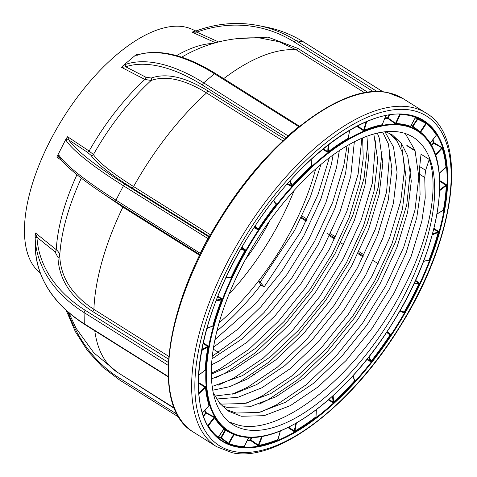 <?xml version="1.0" encoding="UTF-8"?>
<svg xmlns="http://www.w3.org/2000/svg" width="477" height="477" viewBox="0 0 477 477"><rect width="100%" height="100%" fill="white"/><g stroke="black" fill="none" stroke-linecap="round" stroke-linejoin="round"><path stroke-width="0.72" d="M195.886 31.005L191.808 29.169A143.732 65.921 122.1 0 0 184.641 26.909A143.732 65.921 122.1 0 0 59.082 124.634A143.732 65.921 122.1 0 0 39.257 272.134L40.241 272.957M269.97 220.428A125.236 57.443 -57.9 0 1 245.476 259.434M429.252 159.401L425.627 170.325L424.751 177.516L419.605 174.284L419.706 166.61L421.024 154.238L429.252 159.401C439.699 189.351 428.304 243.02 400.137 294.565C358.71 373.479 281.794 436.437 238.631 425.204L229.312 422.091M245.613 429.592A169.639 77.805 -57.9 0 1 232.8 424.59A169.639 77.805 -57.9 0 1 249.501 252.226A169.639 77.805 -57.9 0 1 400.4 132.248A169.639 77.805 -57.9 0 1 413.213 137.251A169.639 77.805 -57.9 0 1 396.512 309.615A169.639 77.805 -57.9 0 1 245.613 429.592M401.395 143.41L404.591 169.311L400.775 200.996L389.566 238.059L371.69 276.702L348.323 314.271L321.015 348.18L291.59 376.085L262.016 396.071L246.424 403.148M410.56 168.828L406.774 204.764L395.564 241.827L377.689 280.47L354.316 318.04L327.013 351.943L297.588 379.853L268.014 399.833L259.279 404.12M389.965 149.647L386.555 192.064L375.345 229.127L357.464 267.776L334.097 305.34L306.794 339.248L277.37 367.153L247.796 387.139L232.198 394.217M375.745 140.715L372.334 183.138L361.119 220.201L343.243 258.844L319.876 296.414L292.568 330.317L263.143 358.227L233.569 378.207L217.977 385.291M382.113 150.97L378.327 186.901L367.117 223.963L349.242 262.606L325.874 300.176L298.566 334.085L269.141 361.989L239.567 381.976L230.832 386.263M361.888 138.27L358.108 174.206L346.898 211.269L329.017 249.912L305.65 287.482L278.347 321.385L248.922 349.295L219.348 369.276L211.299 373.258M367.886 142.039L364.106 177.969L352.897 215.032L335.015 253.681L311.648 291.244L284.346 325.153L254.921 353.063L225.347 373.044L216.606 377.331M346.988 145.855L343.887 165.275L332.672 202.337L314.796 240.98L291.429 278.55L264.121 312.459L238.393 337.305L212.259 356.277M315.601 169.102A160.528 73.625 -57.9 0 1 258.456 281.126L260.871 284.954A169.639 77.805 -57.9 0 1 216.892 331.008M260.871 284.954L264.097 286.981L260.138 282.181L258.456 281.126A160.528 73.625 -57.9 0 1 219.074 322.834M329.357 157.75L318.153 194.181L300.576 232.055L264.097 286.981M248.463 437.302L248.571 437.427A178.106 81.686 -57.9 0 1 241.064 436.58A178.106 81.686 -57.9 0 1 234.147 434.595L228.996 443.586L228.525 443.246L228.101 443.562L220.899 438.13A188.033 86.242 -57.9 0 1 218.549 437.081M228.101 443.562L229.085 444.17A188.952 86.665 -57.9 0 0 236.431 446.281A188.952 86.665 -57.9 0 0 244.403 447.176A0.453 0.394 -88 0 1 244.284 446.579L248.571 437.427A0.453 0.394 -88 0 1 248.696 437.266M385.011 117.789A179.024 82.11 -57.9 0 1 387.664 117.771L395.552 123.287L395.135 123.68L396.196 124.151A177.653 81.478 122.1 0 1 403.679 124.992A177.653 81.478 122.1 0 1 410.578 126.971A0.453 0.405 -68.9 0 1 410.494 126.381L410.411 126.202M395.135 123.68L387.789 118.368A178.571 81.901 122.1 0 0 384.772 118.397M382.339 124.741L382.435 125.296A177.653 81.478 122.1 0 0 364.482 130.823L363.319 130.597L356.868 126.304M348.329 137.984L348.443 138.837A177.653 81.478 122.1 0 0 328.677 152.163L327.461 152.175L322.744 149.301M311.648 165.084L311.916 166.258A177.653 81.478 122.1 0 0 292.282 186.084L291.065 186.286L287.118 184.092M275.462 203.059L276.344 203.762L276.445 204.883A177.653 81.478 122.1 0 0 258.85 229.264L257.699 229.604L253.997 227.714M241.946 247.229L245.279 249.739L245.488 250.926A177.653 81.478 122.1 0 0 231.667 277.477L230.629 277.882L229.795 277.483M217.965 296.08L221.727 298.709L222.091 299.884A177.653 81.478 122.1 0 0 213.392 326.006L212.265 326.286M203.202 342.802L207.99 345.873L208.532 346.964A177.653 81.478 122.1 0 0 205.802 370.098L205.021 370.361M198.39 382.512L205.414 386.62L205.14 387.181L198.39 383.234M208.771 405.659L209.051 405.563A0.453 0.376 -17.8 0 1 209.653 405.438A177.653 81.478 122.1 0 1 206.142 387.551L205.414 386.62M204.919 410.226A178.571 81.901 122.1 0 0 206.267 412.688L214.251 416.958L214.09 417.5L205.676 412.838A179.024 82.11 -57.9 0 1 204.49 410.697M223.814 428.745L223.999 428.751A0.453 0.405 -51.1 0 1 224.566 428.567A177.653 81.478 122.1 0 1 215.151 417.679L214.251 416.958M241.648 436.407A177.647 81.478 -57.9 0 1 231.44 432.973A177.647 81.478 -57.9 0 1 243.753 254.152A177.647 81.478 -57.9 0 1 403.739 125.04A177.647 81.478 -57.9 0 1 420.177 132.385L412.694 126.59A178.571 81.901 122.1 0 0 411.096 125.427M262.416 436.264A178.106 81.686 -57.9 0 1 262.362 436.276L258.856 445.363L258.313 445.154L257.902 445.596L250.455 440.39A188.033 86.242 -57.9 0 1 246.997 440.921M257.902 445.596L259.017 445.959A188.952 86.665 -57.9 0 0 278.133 440.08L278.037 439.353M296.39 423.021L294.929 431.005L294.333 430.916L293.975 431.452L287.875 427.541M293.975 431.452L295.174 431.566A188.952 86.665 -57.9 0 0 316.221 417.375L316.048 416.349M333.107 395.677L333.679 401.914L333.065 401.938L332.791 402.505L328.349 399.911M332.791 402.505L334.019 402.403A188.952 86.665 -57.9 0 0 354.93 381.29L354.87 380.223L354.423 379.853M368.87 356.879L371.321 360.934L370.712 361.053L370.557 361.602L366.735 359.563M370.557 361.602L371.75 361.322A188.952 86.665 -57.9 0 0 390.484 335.361L390.329 334.192L387.056 331.646M403.608 312.274L403.566 312.733L399.839 310.897M403.566 312.733L404.675 312.352A188.952 86.665 -57.9 0 0 419.39 284.077L419.104 282.885L415.556 280.315M428.602 260.394L428.137 260.484M428.59 260.692L429.568 260.281A188.952 86.665 -57.9 0 0 438.828 232.466L438.375 231.321L433.969 228.388M443.187 210.572L443.992 210.208A188.952 86.665 -57.9 0 0 446.895 185.571L446.251 184.557L439.722 180.586M432.895 139.642A188.033 86.242 -57.9 0 1 434.022 142.754L442.793 147.983A188.952 86.665 -57.9 0 1 446.538 167.033L439.234 173.324M429.98 143.38A0.453 0.394 -31.4 0 1 430.075 143.142L436.366 135.14A0.453 0.394 -31.3 0 1 436.956 134.985A188.952 86.665 -57.9 0 0 426.933 123.394L425.937 122.798L425.854 123.304L426.372 123.573L420.642 132.23A178.106 81.686 -57.9 0 1 430.075 143.142L429.926 143.088M415.878 117.235A188.033 86.242 -57.9 0 1 417.912 118.707L425.937 122.798M405.271 133.524L415.026 150.47L418.818 176.997L415.002 209.928L403.792 246.991L385.911 285.634L362.544 323.203L335.236 357.106L305.817 385.017L276.237 404.997L260.645 412.08M218.651 41.982L196.81 32.144L191.957 32.138L193.072 31.858M236.085 38.697L268.008 37.152L297.821 48.356L367.767 92.27M284.721 139.135L207.656 90.749C185.219 76.994 166.425 72.754 151.275 78.031L145.813 77.179L125.701 66.786L121.629 67.424L122.959 65.754L135.361 55.32L136.655 54.539L137.656 54.789M209.797 236.097A1.825 0.835 122.1 0 1 209.093 236.33L131.95 187.89C109.74 173.849 96.104 162.991 91.035 155.335L87.333 152.229L68.742 139.88A1.825 1.729 146 0 0 66.321 140.733L66.19 138.592L67.609 136.744L68.742 139.88A141.77 21.876 27.5 0 0 125.147 184.349L209.218 237.135M168.524 359.139L92.717 311.547C70.596 297.177 59.005 279.105 57.95 257.312L54.944 251.749L36.956 237.266A1.825 1.246 176.8 0 0 35.161 238.583L35.304 233.056L36.956 237.266A141.77 103.193 -1.1 0 0 85.258 310.306L168.309 362.448M174.487 408.533L120.055 373.962M307.2 219.17L301.983 215.998M364.643 92.776L296.181 49.787L278.956 41.69L260.108 38.029M282.873 140.858L206.559 92.937C184.539 79.432 166.074 75.277 151.167 80.464L144.901 79.45L121.629 67.424M151.275 78.031A1.825 1.544 -111.1 0 1 151.167 80.464A153.898 70.584 122.1 0 0 93.42 154.572C98.322 162.055 111.713 172.716 133.596 186.567L210.494 234.851M199.714 255.35L122.893 207.119L100.355 191.778M81.311 178.13A153.898 70.584 122.1 0 0 59.744 256.089C60.728 277.411 72.11 295.174 93.891 309.364L168.757 356.373M59.07 157.052L56.936 157.243L56.918 156.861L66.19 138.592M294.1 190.49A160.528 73.625 -57.9 0 1 229.002 294.178M35.048 235.155L35.381 249.853A1.825 1.246 176.8 0 0 35.381 249.888M35.286 247.563L35.376 249.823A1.825 1.246 176.8 0 0 35.381 249.853C37.761 279.82 54.145 304.648 84.53 324.336L168.184 376.86M57.598 155.103L58.838 155.103A1.825 1.729 146 0 0 58.921 156.861L58.921 156.861C66.786 167.874 85.771 182.87 115.869 201.854A1.825 0.835 122.1 0 0 116.006 201.908M137.304 55.29L136.583 55.123L137.114 54.974A1.825 1.538 71.3 0 0 136.684 55.213L135.361 55.32M122.959 65.754L125.892 64.294A1.825 1.538 71.3 0 0 125.701 66.786A141.77 72.26 -130.1 0 1 202.492 85.097L286.283 137.704M208.3 238.798L123.448 185.78A143.589 22.157 -152.5 0 1 66.321 140.733M58.838 155.103A143.589 22.157 27.5 0 0 115.971 200.143L200.596 253.561M298.99 126.781L214.465 73.756A143.589 73.184 -130.1 0 0 136.684 55.213M125.892 64.294A143.589 73.184 49.9 0 1 203.673 82.837L288.209 135.963M192.732 31.87L197.049 30.6C217.291 23.295 237.659 21.602 258.152 25.531A143.589 125.66 101.1 0 0 197.251 30.588A1.825 0.781 69.9 0 0 197.049 30.6L197.049 30.6A1.825 0.781 69.9 0 0 196.81 32.144A141.77 124.062 -78.9 0 1 294.333 42.024L373.455 91.703M57.95 257.312A1.825 1.246 -1.4 0 0 59.744 256.089C59.655 253.663 58.498 251.534 56.274 249.704A149.522 68.581 -57.9 0 1 76.964 174.701M91.035 155.335A1.825 1.741 -31.7 0 0 93.42 154.572L89.121 151.03A149.522 68.581 -57.9 0 1 144.901 79.45A1.825 0.99 117.3 0 0 145.813 77.179M419.605 174.284L420.088 194.694L416.719 217.917L406.076 252.971L389.125 289.521L366.98 325.052L341.109 357.118L313.234 383.508L285.216 402.397L258.922 412.474L236.103 413.028L226.223 409.552M389.691 133.411L397.281 141.657L402.582 152.765L406.142 177.849L402.493 208.986L391.856 244.039L374.904 280.589L352.759 316.12L326.888 348.186L299.013 374.576L270.99 393.465L244.695 403.542L221.883 404.097L220.004 403.661M382.637 132.105L388.361 143.833L391.915 168.918L388.272 200.06L377.629 235.107L360.678 271.657L338.533 307.188L312.662 339.254L284.787 365.644L256.769 384.534L234.762 393.555L214.859 396.059M373.837 134.025L377.695 159.986L374.046 191.128L363.408 226.181L346.457 262.732L324.312 298.262L298.441 330.328L270.566 356.713L242.549 375.608L212.158 386.448M362.633 137.954L363.218 158.608L359.825 182.196L349.182 217.25L332.236 253.8L310.092 289.33L284.214 321.397L256.34 347.787L228.322 366.676L211.311 374.159M349.218 144.573L345.604 173.264L334.961 208.318L318.01 244.868L295.865 280.398L269.994 312.465L242.119 338.855L211.985 358.847M333.149 154.936L331.378 164.338L320.741 199.386L303.789 235.936L281.645 271.467L255.773 303.533L214.942 339.612M424.751 177.516L425.228 197.919L421.859 221.143L411.216 256.197L394.27 292.747L372.12 328.277L346.248 360.344L318.374 386.734L290.356 405.623L264.061 415.7L241.243 416.254L228.727 411.275L219.849 403.476L213.207 392.726M385.649 131.724L392.338 134.902L401.503 143.553L407.728 155.991L411.281 181.075L407.638 212.217L396.995 247.265L380.044 283.815L357.899 319.351L332.028 351.412L304.153 377.802L276.135 396.691L249.841 406.774L227.022 407.322L222.133 405.981M384.993 131.795L393.501 147.065L397.061 172.143L393.412 203.285L382.775 238.339L365.823 274.889L343.678 310.42L317.807 342.486L289.927 368.876L261.909 387.765L237.91 397.305L216.588 399.01M377.331 133.131L379.281 138.133L382.834 163.212L379.191 194.354L368.548 229.407L351.597 265.957L329.452 301.488L303.581 333.554L275.706 359.944L247.688 378.833L229.598 386.674L212.73 390.222M366.932 136.261L368.512 158.847L364.965 185.422L354.328 220.475L337.376 257.025L315.231 292.556L289.36 324.622L261.485 351.012L233.462 369.902L211.466 378.923M354.339 141.818L350.744 176.496L340.101 211.544L323.15 248.094L301.005 283.63L275.134 315.691L247.259 342.081L219.241 360.97L211.526 364.774M339.32 150.654L336.518 167.564L325.88 202.618L308.929 239.168L286.784 274.698L260.913 306.765L237.439 329.494L213.541 347.113M320.943 164.476L310.408 196.864L294.708 230.236L260.138 282.181M202.26 412.861L209.051 405.563A178.106 81.686 -57.9 0 1 205.527 387.628L205.14 387.181L198.772 393.012M198.599 375.19L205.193 370.134A178.106 81.686 -57.9 0 1 207.924 346.934L207.632 346.403L207.99 345.873M203.613 416.403L206.267 412.688A0.453 0.394 -30.3 0 0 205.676 412.838L203.381 415.759M218.162 437.278L223.999 428.751A178.106 81.686 -57.9 0 1 214.567 417.834L214.09 417.5L207.823 425.46M215.151 417.679A0.453 0.394 -31.4 0 0 214.567 417.834L208.276 425.842L207.698 425.24M206.833 328.414L212.796 325.928A178.106 81.686 -57.9 0 1 221.519 299.735L221.322 299.151L221.727 298.709M225.657 430.087L225.567 430.415L225.055 430.141A179.024 82.11 -57.9 0 1 223.57 429.491M233.688 434.004L233.605 434.386L225.567 430.415L221.322 437.814L220.815 437.54L225.055 430.141A0.453 0.405 -67.7 0 1 225.323 429.92M234.577 434.368A0.453 0.405 -68.9 0 0 234.147 434.595L233.605 434.386L228.525 443.246L221.322 437.814L220.899 438.13A0.453 0.405 -67.8 0 1 220.815 437.54A187.58 86.033 122.1 0 1 218.824 436.664M244.23 446.329L244.284 446.579A188.498 86.456 122.1 0 1 236.324 445.685A188.498 86.456 122.1 0 1 228.996 443.586A0.453 0.405 -68.9 0 0 229.085 444.17M230.653 277.513L230.629 277.882M226.259 277.119L231.124 277.274A178.106 81.686 -57.9 0 1 244.981 250.658L244.862 250.055L245.279 249.739M251.88 437.32L250.866 439.943L250.294 439.794L251.248 437.32M261.694 436.389L258.313 445.154L250.866 439.943L250.455 440.39A0.453 0.376 -100.1 0 1 250.294 439.794A187.58 86.033 122.1 0 1 247.301 440.265M259.017 445.959A0.453 0.37 -100.8 0 1 258.856 445.363A188.498 86.456 122.1 0 0 277.93 439.496L280.315 430.922M254.265 227.302L257.789 229.097L257.699 229.604M280.393 430.892L278.085 439.389M254.706 226.635L257.789 229.097L258.379 228.936A178.106 81.686 -57.9 0 1 276.01 204.496L273.559 200.441M276.004 203.959L276.344 203.762M295.174 431.566A0.453 0.304 -120.1 0 1 294.929 431.005A188.498 86.456 122.1 0 0 315.923 416.85L316.245 409.767M287.512 183.639L291.274 185.726L291.065 186.286M289.777 181.099L291.274 185.726L291.888 185.642A178.106 81.686 -57.9 0 1 311.576 165.769L311.559 165.257M334.019 402.403L333.679 401.914A188.498 86.456 122.1 0 0 354.542 380.855L352.897 375.787M323.269 148.878L327.771 151.614L327.461 152.175M328.069 145.05L327.771 151.614L328.379 151.638A178.106 81.686 -57.9 0 1 348.192 138.276L349.653 130.299M390.329 334.192L389.918 334.443L386.835 331.974L389.918 334.437L390.007 335.033L386.608 332.32M357.506 125.97L363.701 130.102L363.319 130.597M365.96 121.975L363.701 130.102L364.279 130.239A178.106 81.686 -57.9 0 1 382.28 124.706L382.244 124.396M400.072 310.485L404.162 312.083L403.596 312.262L399.887 310.819L403.625 312.28M414.257 283.135L418.687 283.278L418.848 283.875A188.498 86.456 122.1 0 1 404.162 312.083L403.596 312.262M389.626 114.951L387.789 118.368A0.453 0.388 -89 0 1 387.664 117.771L388.94 115.058M415.318 280.84L418.687 283.278L419.104 282.885M399.798 114.23L395.552 123.287L396.071 123.555A178.106 81.686 -57.9 0 1 410.494 126.381L415.491 117.336M399.726 114.23L400.364 114.397L396.071 123.555A0.453 0.394 -88 0 0 396.196 124.151M423.588 261.152L428.489 260.347M411.317 125.046A179.024 82.11 -57.9 0 1 412.629 126.017L417.351 118.886L417.822 119.214L412.694 126.59A0.453 0.405 -52.3 0 1 412.629 126.017L420.201 131.843L419.802 132.099L413.768 127.425M432.478 234.124L437.987 231.822L438.238 232.382L432.269 234.875M433.808 229.038L437.987 231.822L438.375 231.321M415.586 117.598A187.58 86.033 122.1 0 1 417.351 118.886A0.453 0.405 -52.3 0 1 417.912 118.707L417.822 119.214L425.854 123.304L420.201 131.843L420.642 132.23A0.453 0.405 -51.1 0 0 420.696 132.797M426.933 123.394A0.453 0.405 -51.1 0 0 426.372 123.573A188.498 86.456 122.1 0 1 436.366 135.14L436.127 135.194M437.069 213.839L443.389 210.184A188.498 86.456 122.1 0 0 446.281 185.601L439.681 190.663M439.711 189.888L445.935 185.112L446.281 185.601A0.453 0.316 -177.3 0 1 446.895 185.571M441.964 147.16L441.756 147.721L433.814 143.315L434.022 142.754A0.453 0.382 -18.6 0 0 433.426 142.879L433.814 143.315L431.458 145.92M439.746 181.349L445.935 185.112L446.251 184.557M435.346 154.816L441.756 147.721L442.191 148.108L435.59 155.419A178.106 81.686 -57.9 0 1 436.592 158.853M439.228 173.246L445.596 167.254M419.754 118.779L408.992 115.154C368.268 105.506 297.952 157.374 251.206 232.019C196.852 314.921 181.85 412.987 219.003 438.506A188.958 86.665 122.1 0 0 236.485 446.323A188.958 86.665 122.1 0 0 406.666 308.983A188.958 86.665 122.1 0 0 419.754 118.779A188.958 86.665 122.1 0 0 408.902 115.124M409.421 114.921A189.411 86.874 -57.9 0 1 412.951 298.56A189.411 86.874 -57.9 0 1 236.592 446.919A189.411 86.874 -57.9 0 1 233.062 263.28A189.411 86.874 -57.9 0 1 409.421 114.921M242.167 436.211A177.194 81.269 122.1 0 0 407.149 297.421A177.194 81.269 122.1 0 0 403.846 125.63A177.194 81.269 122.1 0 0 238.864 264.419A177.194 81.269 122.1 0 0 242.167 436.211M234.189 451.54A194.688 89.294 122.1 0 0 415.455 299.049A194.688 89.294 122.1 0 0 411.824 110.3A194.688 89.294 122.1 0 0 230.558 262.791A194.688 89.294 122.1 0 0 234.189 451.54M426.027 113.037C469.541 137.835 455.523 239.776 399.327 327.771C350.738 406.809 276.749 462.958 232.037 452.697L216.558 446.651A196.965 90.338 -57.9 0 1 235.948 246.526A196.965 90.338 -57.9 0 1 411.15 107.23A196.965 90.338 -57.9 0 1 426.027 113.037L402.892 98.506A196.965 90.338 122.1 0 0 388.016 92.705A196.965 90.338 122.1 0 0 212.814 232.001A196.965 90.338 122.1 0 0 193.423 432.126C150.583 408.091 164.213 305.894 220.648 217.721C269.284 138.461 343.661 82.312 387.718 92.58L402.892 98.506M299.544 126.339A1.825 0.835 122.1 0 0 298.775 126.691L287.983 135.772A1.825 0.835 122.1 0 0 287.076 136.982M215.568 73.565A1.825 0.835 122.1 0 0 215.455 73.464A1.825 0.835 122.1 0 0 215.318 73.41A1.825 0.835 122.1 0 0 214.465 73.756L203.673 82.837A1.825 0.835 122.1 0 0 202.492 85.097M85.258 310.306A1.825 0.835 122.1 0 0 84.417 311.386A1.825 0.835 122.1 0 0 84.083 312.56A143.589 104.523 178.9 0 1 35.161 238.583M168.178 365.358L84.083 312.56L84.298 323.8L168.172 376.46M254.432 374.994L252.858 374.004M218.412 352.378L213.219 349.116M367.093 359.121L370.712 361.053L368.482 357.368M328.85 399.476L333.065 401.938L332.541 396.196M288.549 427.207L294.333 430.916L295.71 423.409M201.759 349.802L207.632 346.403L203.053 343.47M216.373 300.081L221.322 299.151L217.733 296.646M241.153 248.606L244.862 250.055L241.69 247.664M67.943 312.006A141.77 124.062 -78.9 0 0 119.393 378.076L177.277 414.418M378.321 263.805L373.145 260.555M364.1 254.879L358.925 251.623M335.653 237.015L330.478 233.766M415.044 150.523L406.821 145.36M398.921 140.399L392.595 136.428M223.701 78.639A186.716 85.639 -57.9 0 1 296.181 49.787A1.825 0.835 -57.9 0 0 297.821 48.356M260.347 38.047C237.051 36.801 215.038 40.974 194.306 50.574A153.898 70.584 122.1 0 0 181.737 57.186M131.95 187.89A1.825 0.835 -57.9 0 0 133.596 186.567A186.716 85.639 -57.9 0 1 206.559 92.937A1.825 0.835 -57.9 0 0 207.656 90.749M92.717 311.547A1.825 0.835 -57.9 0 0 93.891 309.364A186.716 85.639 -57.9 0 1 122.893 207.119A1.825 0.835 -57.9 0 0 123.138 206.422M174.278 408.008L117.449 372.328A186.716 85.639 -57.9 0 1 94.78 330.77M35.465 232.949L56.274 249.704A1.825 0.942 128.8 0 1 54.944 251.749M61.569 160.32L56.936 157.243M67.609 136.744L89.121 151.03A1.825 1.026 123.6 0 1 87.333 152.229M176.562 55.618A149.522 68.581 -57.9 0 1 213.505 43.407M215.61 42.799L191.957 32.138M329.5 235.781L334.663 239.025M340.661 242.787L343.72 244.707M357.947 253.639L363.11 256.882M301.035 217.953A143.589 22.157 -152.5 0 1 306.216 221.161M35.376 249.823A143.589 104.523 -1.1 0 0 84.298 323.8A1.825 0.835 122.1 0 0 84.53 324.336M200.03 254.7L115.869 201.854A1.825 0.835 122.1 0 1 115.971 200.143L123.448 185.78A1.825 0.835 122.1 0 1 125.147 184.349M200.048 254.664A1.825 0.835 122.1 0 1 200.28 253.078L207.763 238.715A1.825 0.835 122.1 0 1 209.111 237.325M265.933 27.058L258.152 25.531A143.589 125.66 101.1 0 1 296.026 40.599L303.813 42.125A143.589 125.66 -78.9 0 0 265.933 27.058C279.439 29.723 292.109 34.761 303.95 42.179A1.825 0.835 122.1 0 0 303.813 42.125L383.079 91.894M294.333 42.024A1.825 0.835 122.1 0 1 296.026 40.599L377.253 91.596M126.274 377.867A1.825 0.835 -57.9 0 1 126.131 378.172M119.393 378.076A1.825 0.835 122.1 0 0 119.292 379.787A1.825 0.835 122.1 0 0 119.429 379.841M304.058 42.28A1.825 0.835 122.1 0 0 303.95 42.179L383.144 91.9M419.706 166.61L425.627 170.325M431.16 145.378L433.426 142.879A187.58 86.033 122.1 0 0 432.46 140.196M429.568 260.281L428.996 260.138A188.498 86.456 122.1 0 0 438.238 232.382L438.828 232.466M419.39 284.077L413.982 283.72M446.538 167.033A0.453 0.346 -5.3 0 0 445.929 167.111A188.498 86.456 122.1 0 0 442.191 148.108A0.453 0.376 -17.8 0 1 442.793 147.983M416.069 117.163A0.453 0.405 -68.9 0 0 415.646 117.396A188.498 86.456 122.1 0 0 400.364 114.397A0.453 0.394 -88 0 1 400.477 114.247M382.435 125.296A0.453 0.37 -100.8 0 1 382.28 124.706L385.786 115.625M366.658 121.677L364.279 130.239A0.453 0.34 -112.5 0 0 364.482 130.823M328.701 144.561L328.379 151.638L328.677 152.163M311.916 166.258L311.004 159.539M290.249 180.574L292.282 186.084M254.98 226.223L258.85 229.264M245.488 250.926L240.891 249.06M222.091 299.884L216.117 300.754M208.532 346.964L207.924 346.934L201.616 350.589M206.142 387.551A0.453 0.346 -5.4 0 0 205.527 387.628L198.837 393.758M201.58 409.97A188.498 86.456 122.1 0 0 202.451 412.873M208.181 426.068A0.453 0.394 -31.3 0 1 208.276 425.842A188.498 86.456 122.1 0 0 218.269 437.409A0.453 0.405 -51.1 0 0 218.329 437.975M371.75 361.322L371.321 360.934A188.498 86.456 122.1 0 0 390.007 335.033L390.484 335.361M205.193 370.134A0.453 0.316 -177.3 0 1 205.802 370.098M212.796 325.928L213.392 326.006M231.124 277.274L231.667 277.477M277.93 439.496A0.453 0.34 -112.5 0 0 278.133 440.08M276.01 204.496L276.445 204.883M315.923 416.85L316.221 417.375M354.542 380.855L354.93 381.29M348.192 138.276A0.453 0.304 -120.1 0 0 348.443 138.837M404.162 312.083L404.675 312.352M443.389 210.184L443.992 210.208M223.791 429.163L231.44 432.973L241.738 436.437C280.87 445.619 347.5 395.815 391.408 324.903C441.475 247.42 455.219 156.796 420.177 132.385M254.748 374.803L253.156 373.801M216.558 446.651L193.423 432.126M68.867 312.811L76.01 328.188L93.85 352.849L117.449 372.328M306.58 220.434L301.369 217.273M363.48 256.137L358.31 252.888M335.039 238.273L326.811 233.11M415.175 150.923L406.953 145.759M399.565 141.12L392.726 136.827M66.321 310.551L75.33 331.604L87.392 350.506L102.185 366.718L119.292 379.787L178.887 417.208M137.114 54.974C158.716 48.427 184.832 54.593 215.455 73.464L299.598 126.292M209.069 405.504L202.451 412.957M198.593 375.292L205.021 370.23M224.202 428.483L218.311 437.433L218.388 438.023M212.617 326.137L206.791 328.57M244.206 446.705L248.934 437.182M230.743 277.513L226.14 277.37M273.738 200.209L276.046 204.025M316.352 409.689L316.036 416.642M311.129 159.425L311.684 165.501M353.052 375.62L354.626 380.479M349.748 130.245L348.21 138.056M385.851 115.607L382.238 124.718M416.188 117.199L415.694 117.414L410.357 126.649M428.722 260.37L423.516 261.348M436.467 134.997L430.033 143.601M443.264 210.369L437.051 213.964"/></g></svg>
